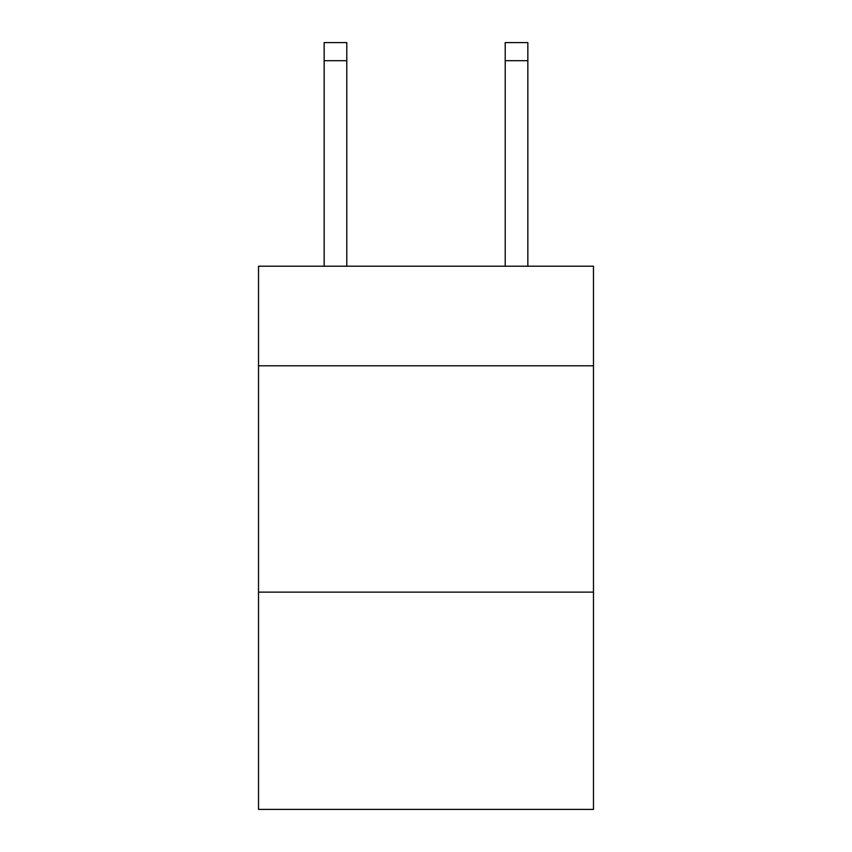 <?xml version="1.0" encoding="UTF-8"?>
<svg xmlns="http://www.w3.org/2000/svg" width="852" height="852" viewBox="0 0 852 852"><rect width="100%" height="100%" fill="white"/><g stroke="black" fill="none" stroke-linecap="round" stroke-linejoin="round"><path stroke-width="1.28" d="M593.482 365.796L593.482 266.207L258.518 266.207L258.518 365.796L593.482 365.796L593.482 809.4L258.518 809.4L258.518 365.796M593.482 592.129L258.518 592.129M346.785 266.207L346.785 60.705L324.154 60.705L324.154 42.6L346.785 42.6L346.785 60.705M324.154 266.207L324.154 60.705M527.846 266.207L527.846 42.6L505.215 42.6L505.215 266.207M346.785 42.6L324.154 42.6M505.215 60.705L527.846 60.705"/></g></svg>
